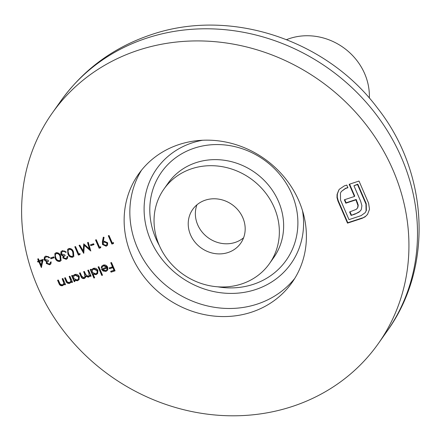 <?xml version="1.0" encoding="UTF-8"?>
<svg xmlns="http://www.w3.org/2000/svg" width="441" height="441" viewBox="0 0 441 441"><rect width="100%" height="100%" fill="white"/><g stroke="black" fill="none" stroke-linecap="round" stroke-linejoin="round"><path stroke-width="0.66" d="M369.326 98.095A58.725 53.251 -144.8 0 0 289.743 38.488A58.725 53.251 -144.8 0 0 286.589 39.64M243.592 237.765A29.36 26.625 35.2 0 1 235.174 242.423A29.36 26.625 35.2 0 1 204.464 234.618A29.36 26.625 35.2 0 1 196.945 204.806M228.03 252.533A29.36 26.625 -144.8 0 0 240.681 243.283A29.36 26.625 -144.8 0 0 238.388 210.478A29.36 26.625 -144.8 0 0 205.363 200.148A29.36 26.625 -144.8 0 0 192.717 209.398A29.36 26.625 -144.8 0 0 195.01 242.197A29.36 26.625 -144.8 0 0 228.03 252.533M191.763 168.716A64.595 58.576 -144.8 0 0 163.942 189.062A64.595 58.576 -144.8 0 0 168.986 261.232A64.595 58.576 -144.8 0 0 241.635 283.96A64.595 58.576 -144.8 0 0 269.457 263.613A64.595 58.576 -144.8 0 0 264.413 191.444A64.595 58.576 -144.8 0 0 191.763 168.716M251.541 312.173A93.961 85.201 -144.8 0 0 292.008 282.576A93.961 85.201 -144.8 0 0 284.671 177.607A93.961 85.201 -144.8 0 0 179.002 144.549A93.961 85.201 -144.8 0 0 138.535 174.145A93.961 85.201 -144.8 0 0 145.866 279.114A93.961 85.201 -144.8 0 0 251.541 312.173M138.198 50.257A199.663 181.053 -144.8 0 0 52.203 113.15A199.663 181.053 -144.8 0 0 67.793 336.213A199.663 181.053 -144.8 0 0 292.339 406.464A199.663 181.053 -144.8 0 0 378.334 343.572A199.663 181.053 -144.8 0 0 362.745 120.509A199.663 181.053 -144.8 0 0 138.198 50.257M47.027 263.205L49.26 263.961L50.136 263.349L50.439 262.108L51.184 261.866L50.836 263.95L49.64 264.809L46.283 263.448L46.509 261.414L45.302 261L44.166 259.688L44.392 257.114L45.875 256.061L49.706 257.599L48.962 257.847L47.815 256.91L46.233 256.916L45.07 257.709L44.883 259.369L48.196 260.289L48.565 261.144L47.154 262.092L47.027 263.205M50.572 257.924L53.763 256.877L54.133 257.726L50.941 258.779L50.572 257.924M55.108 258.013L54.866 253.592L56.079 252.704C58.41 252.566 59.965 253.718 60.742 256.155L61.051 260.576L59.866 261.447C57.512 261.596 55.93 260.455 55.108 258.013L55.395 257.61L55.026 253.388M78.768 254.005L80.041 253.586L79.926 254.6L78.393 255.102L74.794 246.789L75.538 246.541L78.768 254.005M89.352 248.845L87.55 242.589L88.299 242.341L90.802 251.017L84.319 245.356L83.746 253.343L79.049 245.389L79.793 245.141L83.178 250.863L83.751 243.84L89.352 248.845L89.639 248.443L87.919 242.467M90.455 244.799L93.646 243.752L94.016 244.601L90.824 245.654L90.455 244.799M99.506 247.18L100.78 246.762L100.664 247.776L99.131 248.277L95.532 239.965L96.276 239.717L99.506 247.18M102.477 244.501L102.378 241.745L103.31 237.159L104.082 237.379L103.238 241.519L104.087 241.166L107.692 242.793L107.499 245.229L106.154 246.21L102.477 244.501L103.503 237.214M87.77 270.316L88.514 270.074L91.144 276.149L90.399 276.397L89.942 275.338L89.473 276.474L88.354 277.191L85.791 276.358L85.334 277.714L84.203 278.558C82.561 278.784 81.458 278.045 80.901 276.342L79.474 273.051L80.218 272.803L81.646 276.099L84.011 277.769L84.892 277.124L84.644 274.048L83.625 271.684L84.369 271.441L85.703 274.528L88.161 276.402L89.038 275.752L88.878 272.874L87.77 270.316M93.084 274.17L94.65 277.797L93.905 278.045L90.218 269.512L90.962 269.269L91.414 270.322L91.838 269.445L93.393 268.349C95.394 267.891 96.904 268.597 97.919 270.471L97.626 273.541L96.088 274.644L93.084 274.17L93.365 273.767L96.375 274.241L96.088 274.644M110.741 262.759L111.485 262.516L115.084 270.829L111.044 272.158L110.674 271.309L113.971 270.223L112.863 267.665L109.566 268.751L109.197 267.896L112.494 266.811L110.741 262.759M106.882 267.318L103.701 265.807L102.422 266.722L102.025 267.819L101.21 267.693L101.722 266.182L103.288 265.091C105.245 264.628 106.716 265.339 107.687 267.218L107.869 269.473L107.466 270.35L105.989 271.386L103.029 270.995L101.458 269.104L107.169 266.915L103.988 265.405L103.701 265.807M98.084 266.926L98.828 266.678L102.521 275.206L101.777 275.454L98.084 266.926M74.49 280.349L74.981 281.468L74.237 281.716L71.602 275.642L72.352 275.393L72.804 276.446L73.223 275.57L74.777 274.473C76.784 274.015 78.294 274.721 79.308 276.595L79.016 279.666L77.478 280.768L74.49 280.349L74.777 279.941L77.765 280.366L77.478 280.768M69.16 276.446L69.904 276.198L72.533 282.279L71.789 282.521L71.315 281.424L70.869 282.427L69.529 283.387C67.743 283.668 66.541 282.885 65.93 281.055L64.584 277.951L65.329 277.703L67.252 281.915L69.336 282.598L70.328 281.882L70.698 280.311L69.16 276.446M62.137 278.756L62.881 278.508L65.516 284.588L64.766 284.831L64.292 283.734L63.851 284.737L62.506 285.696C60.726 285.977 59.524 285.2 58.907 283.365L57.567 280.261L58.311 280.013L60.235 284.225L62.313 284.908L63.306 284.191L63.68 282.62L62.137 278.756M112.268 242.98L113.546 242.561L113.425 243.575L111.893 244.077L108.293 235.764L109.037 235.516L112.268 242.98M67.87 253.812L67.633 249.391L68.84 248.504C71.172 248.371 72.726 249.518 73.504 251.96L73.812 256.375L72.627 257.246C70.273 257.395 68.691 256.254 67.87 253.812L68.157 253.41L67.787 249.187M63.62 257.742L65.852 258.498L66.729 257.891L67.032 256.651L67.776 256.403L67.429 258.492L66.227 259.352L62.87 257.985L63.102 255.956L61.894 255.543L60.759 254.225L60.985 251.651L62.468 250.598L66.299 252.142L65.549 252.384L64.403 251.453L62.826 251.458L61.663 252.246L61.475 253.911L64.788 254.832L65.158 255.686L63.747 256.629L63.62 257.742M39.249 260.675L43.185 259.38L41.366 267.533L38.874 261.772L37.92 262.092L37.551 261.237L38.505 260.923L37.678 259.005L38.422 258.757L39.249 260.675M367.585 214.359L365.159 216.801L362.182 218.301L347.508 223.129L337.916 200.975L336.996 197.64L337.067 194.453L338.793 190.043L339.41 189.222L344.327 185.887L346.775 185.088L347.916 187.723L345.468 188.528L341.334 191.504L340.458 193.081L340.546 200.104L348.996 219.629L361.041 215.666L365.159 212.705L366.08 211.046L365.964 204.084L357.519 184.564L353.941 185.738L360.639 201.217L361.896 205.682L361.377 209.271L360.755 210.412L359.084 212.104L355.038 214.111L351.102 215.406L349.608 211.956L356.383 209.31L357.629 207.656L357.949 205.528L355.915 199.867L345.816 203.191L344.344 199.79L354.443 196.465L349.173 184.294L359.007 181.058L368.593 203.218L369.514 209.293L367.513 214.464M114.969 270.559L111.044 272.158M111.33 271.755L111.077 271.176M112.863 267.665L113.15 267.257L114.258 269.82L113.971 270.223M113.15 267.257L109.566 268.751M109.853 268.343L109.6 267.764M111.143 262.627L112.78 266.408L112.494 266.811M103.988 265.405L102.422 266.722M102.125 267.384L101.496 267.285L101.21 267.693M101.496 267.285L101.877 265.989M107.598 270.14L105.989 271.386M106.275 270.983L103.315 270.592L103.029 270.995M103.315 270.592L101.744 268.696M107.229 269.164L106.777 269.842L107.411 267.687L102.527 269.605L105.631 270.653L106.943 269.572L107.13 268.089L102.527 269.605M107.411 267.687L107.13 268.089M102.406 274.936L101.777 275.454M102.064 275.046L98.492 266.794M94.534 277.527L93.905 278.045M94.192 277.637L90.62 269.379M91.987 269.253L91.414 270.322M97.764 273.332L96.375 274.241M96.976 273.023L97.455 270.3L93.972 268.696L92.428 270.024L92.268 272.295L95.758 273.905L96.976 273.023L97.169 270.708L93.685 269.104L92.428 270.024M93.972 268.696L93.685 269.104M97.455 270.3L97.169 270.708M91.028 275.879L90.399 276.397M90.686 275.994L90.229 274.936L89.942 275.338M89.76 276.066L88.354 277.191M88.641 276.788L86.078 275.956L85.791 276.358M85.46 277.516L84.203 278.558M84.49 278.155C82.842 278.381 81.745 277.643 81.183 275.934L79.876 272.918M84.892 277.124L85.179 276.722L84.931 273.646L84.027 271.551M89.038 275.752L89.165 272.472L88.172 270.184M74.86 281.198L74.237 281.716M74.518 281.314L72.01 275.504M73.377 275.377L72.804 276.446M79.154 279.456L77.765 280.366M78.36 279.147L78.845 276.424L75.361 274.826L73.818 276.149L73.658 278.42L77.147 280.029L78.36 279.147L78.559 276.832L75.075 275.228L73.818 276.149M75.361 274.826L75.075 275.228M78.845 276.424L78.559 276.832M72.418 282.003L71.789 282.521M72.076 282.119L71.602 281.022L71.315 281.424M71.007 282.218L69.529 283.387M69.816 282.984C68.03 283.26 66.828 282.483 66.216 280.647L64.987 277.813M70.328 281.882L70.698 280.311M70.984 279.903L69.562 276.309M65.395 284.313L64.766 284.831M65.053 284.428L64.579 283.331L64.292 283.734M63.984 284.528L62.506 285.696M62.793 285.294C61.007 285.57 59.811 284.792 59.193 282.957L57.969 280.129M63.306 284.191L63.68 282.62M63.967 282.218L62.545 278.624M113.464 243.25L111.893 244.077M112.179 243.675L108.695 235.632M107.632 245.02L106.154 246.21M106.441 245.808L102.764 244.099M106.788 244.661L107.251 242.677L104.6 241.662L103.381 242.704L103.244 244.308L105.823 245.345L106.788 244.661L106.965 243.079L104.319 242.065L103.381 242.704M107.251 242.677L106.965 243.079M104.6 241.662L104.319 242.065M100.702 247.451L99.131 248.277M99.418 247.875L95.934 239.832M93.9 244.331L90.824 245.654M91.111 245.251L90.857 244.667M90.598 250.306L84.606 244.953L84.319 245.356M83.889 252.699L79.485 245.246M83.845 243.923L83.178 250.863M79.964 254.275L78.393 255.102M78.674 254.7L75.196 246.657M73.939 256.171L72.627 257.246M72.914 256.838C70.56 256.993 68.972 255.846 68.157 253.41M73.079 255.763L73.366 255.356L73.052 251.8C72.484 249.882 71.288 248.933 69.474 248.961L68.349 249.986L68.024 251.376L68.614 253.569C69.22 255.466 70.428 256.408 72.23 256.397L73.079 255.763L72.765 252.208C72.197 250.29 71.007 249.341 69.187 249.363L68.349 249.986M69.474 248.961L69.187 249.363M66.729 257.891L67.308 256.557M67.561 258.283L66.227 259.352M66.514 258.944L63.157 257.583L62.87 257.985M63.157 257.583L63.388 255.554L63.102 255.956M63.388 255.554L62.181 255.141L61.894 255.543M62.181 255.141L61.045 253.823L60.759 254.225M61.045 253.823L61.139 251.453M66.122 251.888L65.549 252.384M65.836 251.982L64.689 251.045L64.403 251.453M64.689 251.045L63.107 251.05L62.826 251.458M63.107 251.05L61.663 252.246M65.047 255.433L63.747 256.629M61.178 260.372L59.866 261.447M60.147 261.039C57.799 261.193 56.211 260.047 55.395 257.61M60.318 259.958L60.599 259.556L60.285 256C59.722 254.082 58.526 253.134 56.713 253.162L55.588 254.181L55.263 255.576L55.853 257.77C56.459 259.666 57.661 260.609 59.469 260.598L60.318 259.958L60.004 256.403C59.436 254.49 58.245 253.542 56.426 253.564L55.588 254.181M56.713 253.162L56.426 253.564M54.017 257.456L50.941 258.779M51.228 258.371L50.98 257.792M50.136 263.349L50.715 262.02M50.969 263.74L49.64 264.809M49.927 264.407L46.564 263.04L46.283 263.448M46.564 263.04L46.796 261.011L46.509 261.414M46.796 261.011L45.588 260.598L45.302 261M45.588 260.598L44.453 259.286L44.166 259.688M44.453 259.286L44.547 256.916M49.53 257.351L48.962 257.847M49.249 257.445L48.102 256.508L47.815 256.91M48.102 256.508L46.52 256.513L46.233 256.916M46.52 256.513L45.07 257.709M48.455 260.89L47.154 262.092M41.564 267.252L41.366 267.533M41.608 267.031L39.161 261.37L38.874 261.772M39.161 261.37L37.92 262.092M38.202 261.684L37.954 261.105M38.08 258.873L38.791 260.515L38.505 260.923M41.184 265.14L42.38 260.311L39.618 261.53L41.184 265.14L42.093 260.714L39.618 261.53M42.38 260.311L42.093 260.714M367.7 214.199L365.159 216.801M365.44 216.393L362.182 218.301M362.469 217.898L347.789 222.727L347.508 223.129M347.789 222.727L338.203 200.567L337.916 200.975M338.203 200.567L337.282 197.237L336.996 197.64M337.282 197.237L337.348 194.046L337.067 194.453M337.348 194.046L338.947 189.834M347.795 187.453L345.468 188.528M345.755 188.12L341.334 191.504M365.159 212.705L366.08 211.046M366.366 210.644L366.25 203.681L365.964 204.084M366.25 203.681L357.8 184.156L357.519 184.564M357.8 184.156L353.941 185.738M360.887 210.214L359.084 212.104M359.371 211.697L355.038 214.111M355.325 213.709L351.102 215.406M351.389 215.004L350.011 211.823M357.182 208.461L357.629 207.656M357.916 207.253L358.235 205.126L357.949 205.528M358.235 205.126L356.201 199.464L355.915 199.867M356.201 199.464L346.102 202.788L345.816 203.191M346.102 202.788L344.746 199.657M349.581 184.162L354.724 196.058L354.443 196.465M159.35 245.56A76.343 69.226 35.2 0 1 194.371 148.132A76.343 69.226 35.2 0 1 291.771 193.875A76.343 69.226 35.2 0 1 253.31 284.329A76.343 69.226 35.2 0 1 217.738 286.815M269.457 263.613L273.74 257.55A64.595 58.576 -144.8 0 0 268.696 185.38A64.595 58.576 -144.8 0 0 196.047 162.652A64.595 58.576 -144.8 0 0 168.225 182.998L163.942 189.062M294.737 278.442A93.961 85.201 35.2 0 1 257.252 304.086A93.961 85.201 35.2 0 1 153.33 273.106A93.961 85.201 35.2 0 1 141.517 170.193M202.673 140.244A82.213 74.551 -144.8 0 0 192.105 142.895A82.213 74.551 -144.8 0 0 150.684 240.306A82.213 74.551 -144.8 0 0 255.576 289.566A82.213 74.551 -144.8 0 0 302.532 210.798M146.77 38.13A199.663 181.053 -144.8 0 0 60.775 101.017C83.536 69.397 113.635 47.303 151.081 34.729C230.086 7.541 326.649 39.662 377.739 108.403C428.597 172.866 433.597 267.362 386.906 331.439A199.663 181.053 -144.8 0 0 371.316 108.376A199.663 181.053 -144.8 0 0 146.77 38.13M81.183 275.934L80.901 276.342M84.931 273.646L84.644 274.048M89.165 272.472L88.878 272.874M66.216 280.647L65.93 281.055M70.395 278.238L70.108 278.64M59.193 282.957L58.907 283.365M63.377 280.548L63.091 280.95M102.659 241.343L102.378 241.745M73.052 251.8L72.765 252.208M60.285 256L60.004 256.403M357.557 202.601L357.271 203.003M60.775 101.017L52.203 113.15M386.906 331.439L378.334 343.572"/></g></svg>

